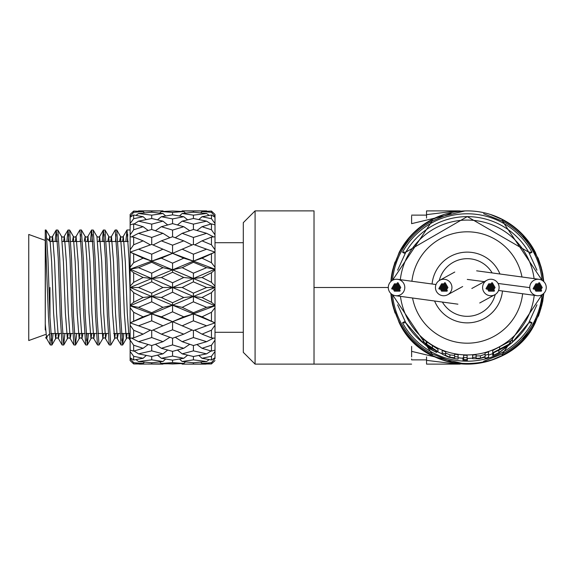 <?xml version="1.0" encoding="UTF-8"?>
<svg xmlns="http://www.w3.org/2000/svg" width="575" height="575" viewBox="0 0 575 575"><rect width="100%" height="100%" fill="white"/><g stroke="black" fill="none" stroke-linecap="round" stroke-linejoin="round"><path stroke-width="0.86" d="M405.008 321.411L402.536 322.755L405.842 322.848A70.876 70.876 0 0 0 423.459 343.203M512.469 342.089A70.876 70.876 0 0 0 528.698 322.848L532.004 322.755L529.532 321.411M437.999 351.663L437.999 349.305L426.391 341.6A67.807 67.807 0 0 1 423.107 338.955L423.459 343.268L430.481 349.269L436.619 352.439L431.056 349.284L426.995 346.064L437.999 351.663L426.391 343.958A67.807 67.807 0 0 1 423.107 341.313M454.631 355.408L449.902 354.89L445.625 353.028M445.625 354.114L445.625 351.756A67.807 67.807 0 0 1 442.161 350.484L442.161 354.178L448.795 357.255L455.321 358.678A69.848 69.848 0 0 0 458.088 359.102L458.088 357.039A67.807 67.807 0 0 1 454.631 356.478L454.631 357.765L449.902 357.248L445.625 355.386L445.625 354.114A67.807 67.807 0 0 1 442.161 352.842M458.088 357.039L458.088 354.682A67.807 67.807 0 0 1 454.631 354.121L454.631 357.765M467.094 357.664L467.094 355.307A67.807 67.807 0 0 1 463.637 355.206L463.637 359.612A69.848 69.848 0 0 0 467.094 359.706L467.094 357.664A67.807 67.807 0 0 1 463.637 357.571M467.446 360.245L462.94 360.108L467.446 360.245L467.094 357.765M463.637 357.628L462.94 357.751L462.94 360.108M485.106 354.236L480.384 355.846L476.1 355.947M476.1 358.304L476.1 354.732A67.807 67.807 0 0 1 472.636 355.091L472.636 358.707L479.155 358.721L485.034 357.104A69.553 69.553 0 0 0 485.106 357.082L485.106 358.268A70.696 70.696 0 0 0 488.57 357.269L488.57 354.229A67.807 67.807 0 0 1 485.106 355.278L485.106 356.593L480.384 358.203L476.1 358.304L476.1 357.089A67.807 67.807 0 0 1 472.636 357.449M488.57 354.912L488.57 351.871A67.807 67.807 0 0 1 485.106 352.921L485.106 355.278M503.98 347.365L495.564 351.85M493.551 352.626L492.725 353.251L492.725 355.609L498.963 352.942L512.469 342.326L492.725 352.806L493.408 352.885L509.004 345.129L498.877 352.691L492.725 355.609M512.469 342.326L512.469 339.969L492.725 350.448L492.725 352.806M543.231 293.882A76.231 76.231 0 0 1 502.449 355.127L502.485 353.855A75.124 75.124 0 0 0 542.045 294.695L502.485 353.855L483.618 361.28M543.655 293.509A76.626 76.626 0 0 1 541.808 305.268L535.347 322.668A76.626 76.626 0 0 1 399.194 322.668L399.215 322.661M399.194 322.668L392.732 305.268L399.215 322.668A76.604 76.604 0 0 0 535.325 322.668L541.808 305.268L539.494 313.059M395.061 313.095L392.732 305.268A76.626 76.626 0 0 1 390.885 293.509M392.495 294.695A75.124 75.124 0 0 0 432.055 353.855L432.091 355.127L432.594 354.143M243.297 287.5L243.297 222.662L255.084 210.874L255.084 364.126L243.297 352.338L243.297 287.5M393.552 266.62L399.977 250.858M408.358 238.51L418.277 228.584M430.625 220.203L444.346 214.389M490.195 214.389L503.916 220.203M516.264 228.584L526.183 238.51M534.563 250.858L541.082 266.937M392.732 269.732L399.194 252.332A76.626 76.626 0 0 1 535.347 252.332L541.808 269.732L535.325 252.332A76.604 76.604 0 0 0 399.215 252.332L392.732 269.732A76.626 76.626 0 0 0 390.885 281.491A76.626 76.626 0 0 1 392.732 269.732L395.047 261.941M411.614 352.065L411.614 351.354L465.189 364.097M540.989 308.38L534.563 324.142M526.183 336.49L516.264 346.416L521.453 341.687L538.624 315.682L542.8 300.912L543.684 293.48M503.916 354.797L490.195 360.611M444.346 360.611L430.625 354.797M418.277 346.416L408.358 336.49M399.977 324.142L393.458 308.063M432.594 220.857L432.091 219.873L432.055 221.145A75.124 75.124 0 0 0 392.495 280.305M541.808 269.732A76.626 76.626 0 0 1 543.655 281.491A76.626 76.626 0 0 0 541.808 269.732L539.479 261.905M483.618 213.72L502.485 221.145L542.053 280.312A75.124 75.124 0 0 0 502.485 221.145L502.449 219.873A76.231 76.231 0 0 1 543.231 281.118M536.928 270.178L528.712 252.145L467.267 216.61L405.828 252.145L402.536 252.238A73.715 73.715 0 0 1 532.004 252.238L528.698 252.152A70.876 70.876 0 0 0 405.842 252.152L397.613 270.178M411.607 364.126L314.022 364.126L314.022 210.874L255.084 210.874M314.022 210.874L314.022 287.5L388.29 287.5A8.251 8.251 0 0 0 395.42 295.672A8.251 8.251 0 0 0 404.793 287.5A8.251 8.251 0 0 0 397.663 279.328A8.251 8.251 0 0 0 388.29 287.5M411.607 222.928L411.607 223.653L465.053 210.91M501.946 220.857L502.449 219.873M502.449 355.127L501.946 354.143M535.325 322.661L535.347 322.668A76.626 76.626 0 0 1 467.267 364.126L467.267 364.126M535.433 322.453L535.325 322.668C510.507 377.085 424.041 377.099 399.215 322.668L398.957 322.158M532.004 252.238L529.532 253.589M405.008 253.589L402.536 252.238M399.215 252.339L399.194 252.332A76.626 76.626 0 0 1 535.347 252.332L535.325 252.339M422.481 225.357L410.672 235.872L399.107 252.547M411.607 223.653L411.607 216.071M426.535 218.083L426.535 214.647L457.211 210.874L460.237 210.924M457.211 210.874L426.535 210.91L426.535 214.647M411.614 346.43L411.614 356.902M426.542 359.878L411.614 359.878L411.614 358.944M457.204 364.126L426.549 364.126L426.542 360.353L457.204 364.126L460.216 364.076M426.542 356.924L426.542 360.353M434.542 349.952L426.916 345.302L434.542 349.952M432.422 345.618L432.422 347.976M426.808 342.305L426.808 344.662M426.391 341.6L426.391 343.958M436.619 351.483L436.619 352.439M435.836 351.174L435.836 351.778M431.056 348.723L431.056 349.284M449.902 354.89L449.902 357.248M480.384 355.846L480.384 358.203M498.877 350.333L498.877 352.691M493.551 352.813L493.551 354.983M499.653 347.027L499.653 349.384M451.943 287.723A8.251 8.251 0 0 0 439.803 280.226A8.251 8.251 0 0 0 439.415 294.551A8.251 8.251 0 0 0 451.943 287.723M482.598 287.5A8.251 8.251 0 0 0 494.787 294.752A8.251 8.251 0 0 0 499.1 287.5A8.251 8.251 0 0 0 486.888 280.262A8.251 8.251 0 0 0 482.598 287.5M499.955 274.002A35.363 35.363 0 0 0 432.077 284.007M492.15 272.938A28.829 28.829 0 0 0 439.3 280.514M442.391 302.062A28.829 28.829 0 0 0 495.24 294.486M434.585 300.998A35.363 35.363 0 0 0 502.464 290.993M546.25 287.378A8.251 8.251 0 0 0 539.12 279.328A8.251 8.251 0 0 0 529.747 287.622A8.251 8.251 0 0 0 536.878 295.672A8.251 8.251 0 0 0 546.25 287.378M444.281 287.5A0.589 0.589 0 0 0 443.692 286.911A0.589 0.589 0 0 0 443.102 287.5A0.589 0.589 0 0 0 443.692 288.089A0.589 0.589 0 0 0 444.281 287.5M445.496 287.5A0.589 0.589 0 0 0 444.906 286.911A0.589 0.589 0 0 0 444.317 287.5A0.589 0.589 0 0 0 444.906 288.089A0.589 0.589 0 0 0 445.496 287.5M444.885 288.549A0.589 0.589 0 0 0 444.295 287.96A0.589 0.589 0 0 0 443.706 288.549A0.589 0.589 0 0 0 444.295 289.139A0.589 0.589 0 0 0 444.885 288.549M443.677 288.549A0.589 0.589 0 0 0 443.088 287.96A0.589 0.589 0 0 0 442.498 288.549A0.589 0.589 0 0 0 443.088 289.139A0.589 0.589 0 0 0 443.677 288.549M443.073 287.5A0.589 0.589 0 0 0 442.484 286.911A0.589 0.589 0 0 0 441.895 287.5A0.589 0.589 0 0 0 442.484 288.089A0.589 0.589 0 0 0 443.073 287.5M443.677 286.451A0.589 0.589 0 0 0 443.088 285.861A0.589 0.589 0 0 0 442.498 286.451A0.589 0.589 0 0 0 443.088 287.04A0.589 0.589 0 0 0 443.677 286.451M444.885 286.451A0.589 0.589 0 0 0 444.295 285.861A0.589 0.589 0 0 0 443.706 286.451A0.589 0.589 0 0 0 444.295 287.04A0.589 0.589 0 0 0 444.885 286.451M446.085 288.549A0.589 0.589 0 0 0 445.496 287.96A0.589 0.589 0 0 0 444.906 288.549A0.589 0.589 0 0 0 445.496 289.139A0.589 0.589 0 0 0 446.085 288.549M444.274 289.584A0.589 0.589 0 0 0 443.684 288.995A0.589 0.589 0 0 0 443.095 289.584A0.589 0.589 0 0 0 443.684 290.174A0.589 0.589 0 0 0 444.274 289.584M442.477 288.535A0.589 0.589 0 0 0 441.887 287.946A0.589 0.589 0 0 0 441.298 288.535A0.589 0.589 0 0 0 441.887 289.124A0.589 0.589 0 0 0 442.477 288.535M442.477 286.451A0.589 0.589 0 0 0 441.887 285.861A0.589 0.589 0 0 0 441.298 286.451A0.589 0.589 0 0 0 441.887 287.04A0.589 0.589 0 0 0 442.477 286.451M444.288 285.416A0.589 0.589 0 0 0 443.699 284.826A0.589 0.589 0 0 0 443.109 285.416A0.589 0.589 0 0 0 443.699 286.005A0.589 0.589 0 0 0 444.288 285.416A0.589 0.589 0 0 0 444.892 285.998A0.589 0.589 0 0 0 445.481 285.408A0.589 0.589 0 0 0 444.892 284.819A0.589 0.589 0 0 0 444.302 285.408M446.092 286.465A0.589 0.589 0 0 0 445.503 285.876A0.589 0.589 0 0 0 444.913 286.465A0.589 0.589 0 0 0 445.503 287.054A0.589 0.589 0 0 0 446.092 286.465M445.496 289.584A0.589 0.589 0 0 0 444.906 288.995A0.589 0.589 0 0 0 444.317 289.584A0.589 0.589 0 0 0 444.906 290.174A0.589 0.589 0 0 0 445.496 289.584M443.081 289.592A0.589 0.589 0 0 0 442.491 289.002A0.589 0.589 0 0 0 441.902 289.592A0.589 0.589 0 0 0 442.491 290.181A0.589 0.589 0 0 0 443.081 289.592M441.873 287.507A0.589 0.589 0 0 0 441.284 286.918A0.589 0.589 0 0 0 440.694 287.507A0.589 0.589 0 0 0 441.284 288.097A0.589 0.589 0 0 0 441.873 287.507M443.073 285.416A0.589 0.589 0 0 0 442.484 284.826A0.589 0.589 0 0 0 441.895 285.416A0.589 0.589 0 0 0 442.484 286.005A0.589 0.589 0 0 0 443.073 285.416M446.696 287.493A0.589 0.589 0 0 0 446.107 286.903A0.589 0.589 0 0 0 445.517 287.493A0.589 0.589 0 0 0 446.107 288.082A0.589 0.589 0 0 0 446.696 287.493A0.589 0.589 0 0 0 447.307 288.097A0.589 0.589 0 0 0 447.896 287.507A0.589 0.589 0 0 0 447.307 286.918A0.589 0.589 0 0 0 446.717 287.507M446.696 289.584A0.589 0.589 0 0 0 446.107 288.995A0.589 0.589 0 0 0 445.517 289.584A0.589 0.589 0 0 0 446.107 290.174A0.589 0.589 0 0 0 446.696 289.584M443.684 290.634A0.589 0.589 0 0 0 443.095 290.044A0.589 0.589 0 0 0 442.506 290.634A0.589 0.589 0 0 0 443.095 291.223A0.589 0.589 0 0 0 443.684 290.634M441.269 288.542A0.589 0.589 0 0 0 440.68 287.953A0.589 0.589 0 0 0 440.091 288.542A0.589 0.589 0 0 0 440.68 289.132A0.589 0.589 0 0 0 441.269 288.542M441.873 285.416A0.589 0.589 0 0 0 441.284 284.826A0.589 0.589 0 0 0 440.694 285.416A0.589 0.589 0 0 0 441.284 286.005A0.589 0.589 0 0 0 441.873 285.416M444.885 284.366A0.589 0.589 0 0 0 444.295 283.777A0.589 0.589 0 0 0 443.706 284.366A0.589 0.589 0 0 0 444.295 284.956A0.589 0.589 0 0 0 444.885 284.366M447.293 286.458A0.589 0.589 0 0 0 446.703 285.868A0.589 0.589 0 0 0 446.114 286.458A0.589 0.589 0 0 0 446.703 287.047A0.589 0.589 0 0 0 447.293 286.458M447.293 288.549A0.589 0.589 0 0 0 446.703 287.96A0.589 0.589 0 0 0 446.114 288.549A0.589 0.589 0 0 0 446.703 289.139A0.589 0.589 0 0 0 447.293 288.549M444.885 290.634A0.589 0.589 0 0 0 444.295 290.044A0.589 0.589 0 0 0 443.706 290.634A0.589 0.589 0 0 0 444.295 291.223A0.589 0.589 0 0 0 444.885 290.634M441.873 289.584A0.589 0.589 0 0 0 441.284 288.995A0.589 0.589 0 0 0 440.694 289.584A0.589 0.589 0 0 0 441.284 290.174A0.589 0.589 0 0 0 441.873 289.584M441.269 286.451A0.589 0.589 0 0 0 440.68 285.861A0.589 0.589 0 0 0 440.091 286.451A0.589 0.589 0 0 0 440.68 287.04A0.589 0.589 0 0 0 441.269 286.451M443.684 284.366A0.589 0.589 0 0 0 443.095 283.777A0.589 0.589 0 0 0 442.506 284.366A0.589 0.589 0 0 0 443.095 284.956A0.589 0.589 0 0 0 443.684 284.366M446.696 285.416A0.589 0.589 0 0 0 446.107 284.826A0.589 0.589 0 0 0 445.517 285.416A0.589 0.589 0 0 0 446.107 286.005A0.589 0.589 0 0 0 446.696 285.416M446.085 290.634A0.589 0.589 0 0 0 445.496 290.044A0.589 0.589 0 0 0 444.906 290.634A0.589 0.589 0 0 0 445.496 291.223A0.589 0.589 0 0 0 446.085 290.634M442.477 290.627A0.589 0.589 0 0 0 441.887 290.037A0.589 0.589 0 0 0 441.298 290.627A0.589 0.589 0 0 0 441.887 291.216A0.589 0.589 0 0 0 442.477 290.627M440.673 287.493A0.589 0.589 0 0 0 440.083 286.903A0.589 0.589 0 0 0 439.494 287.493A0.589 0.589 0 0 0 440.083 288.082A0.589 0.589 0 0 0 440.673 287.493M442.477 284.366A0.589 0.589 0 0 0 441.887 283.777A0.589 0.589 0 0 0 441.298 284.366A0.589 0.589 0 0 0 441.887 284.956A0.589 0.589 0 0 0 442.477 284.366M446.092 284.373A0.589 0.589 0 0 0 445.503 283.784A0.589 0.589 0 0 0 444.913 284.373A0.589 0.589 0 0 0 445.503 284.963A0.589 0.589 0 0 0 446.092 284.373M447.293 290.634A0.589 0.589 0 0 0 446.703 290.044A0.589 0.589 0 0 0 446.114 290.634A0.589 0.589 0 0 0 446.703 291.223A0.589 0.589 0 0 0 447.293 290.634M440.062 288.542A0.589 0.589 0 0 0 439.473 287.953A0.589 0.589 0 0 0 438.883 288.542A0.589 0.589 0 0 0 439.473 289.132A0.589 0.589 0 0 0 440.062 288.542M445.488 283.324A0.589 0.589 0 0 0 444.899 282.735A0.589 0.589 0 0 0 444.31 283.324A0.589 0.589 0 0 0 444.899 283.913A0.589 0.589 0 0 0 445.488 283.324M397.131 287.5A0.589 0.589 0 0 0 396.542 286.911A0.589 0.589 0 0 0 395.952 287.5A0.589 0.589 0 0 0 396.542 288.089A0.589 0.589 0 0 0 397.131 287.5A0.589 0.589 0 0 0 397.749 288.089A0.589 0.589 0 0 0 398.338 287.5A0.589 0.589 0 0 0 397.749 286.911A0.589 0.589 0 0 0 397.16 287.5M397.735 288.549A0.589 0.589 0 0 0 397.145 287.96A0.589 0.589 0 0 0 396.556 288.549A0.589 0.589 0 0 0 397.145 289.139A0.589 0.589 0 0 0 397.735 288.549M396.527 288.549A0.589 0.589 0 0 0 395.938 287.96A0.589 0.589 0 0 0 395.348 288.549A0.589 0.589 0 0 0 395.938 289.139A0.589 0.589 0 0 0 396.527 288.549M395.923 287.5A0.589 0.589 0 0 0 395.334 286.911A0.589 0.589 0 0 0 394.745 287.5A0.589 0.589 0 0 0 395.334 288.089A0.589 0.589 0 0 0 395.923 287.5M396.527 286.451A0.589 0.589 0 0 0 395.938 285.861A0.589 0.589 0 0 0 395.348 286.451A0.589 0.589 0 0 0 395.938 287.04A0.589 0.589 0 0 0 396.527 286.451M397.735 286.451A0.589 0.589 0 0 0 397.145 285.861A0.589 0.589 0 0 0 396.556 286.451A0.589 0.589 0 0 0 397.145 287.04A0.589 0.589 0 0 0 397.735 286.451M398.935 288.549A0.589 0.589 0 0 0 398.346 287.96A0.589 0.589 0 0 0 397.756 288.549A0.589 0.589 0 0 0 398.346 289.139A0.589 0.589 0 0 0 398.935 288.549M397.124 289.584A0.589 0.589 0 0 0 396.534 288.995A0.589 0.589 0 0 0 395.945 289.584A0.589 0.589 0 0 0 396.534 290.174A0.589 0.589 0 0 0 397.124 289.584M395.32 288.535A0.589 0.589 0 0 0 394.73 287.946A0.589 0.589 0 0 0 394.141 288.535A0.589 0.589 0 0 0 394.73 289.124A0.589 0.589 0 0 0 395.32 288.535M395.327 286.451A0.589 0.589 0 0 0 394.738 285.861A0.589 0.589 0 0 0 394.148 286.451A0.589 0.589 0 0 0 394.738 287.04A0.589 0.589 0 0 0 395.327 286.451M397.138 285.416A0.589 0.589 0 0 0 396.549 284.826A0.589 0.589 0 0 0 395.959 285.416A0.589 0.589 0 0 0 396.549 286.005A0.589 0.589 0 0 0 397.138 285.416A0.589 0.589 0 0 0 397.742 285.998A0.589 0.589 0 0 0 398.331 285.408A0.589 0.589 0 0 0 397.742 284.819A0.589 0.589 0 0 0 397.152 285.408M398.942 286.465A0.589 0.589 0 0 0 398.353 285.876A0.589 0.589 0 0 0 397.763 286.465A0.589 0.589 0 0 0 398.353 287.054A0.589 0.589 0 0 0 398.942 286.465M398.338 289.584A0.589 0.589 0 0 0 397.749 288.995A0.589 0.589 0 0 0 397.16 289.584A0.589 0.589 0 0 0 397.749 290.174A0.589 0.589 0 0 0 398.338 289.584M395.931 289.592A0.589 0.589 0 0 0 395.341 289.002A0.589 0.589 0 0 0 394.752 289.592A0.589 0.589 0 0 0 395.341 290.181A0.589 0.589 0 0 0 395.931 289.592M394.723 287.507A0.589 0.589 0 0 0 394.134 286.918A0.589 0.589 0 0 0 393.537 287.507A0.589 0.589 0 0 0 394.134 288.097A0.589 0.589 0 0 0 394.723 287.507M395.923 285.416A0.589 0.589 0 0 0 395.334 284.826A0.589 0.589 0 0 0 394.745 285.416A0.589 0.589 0 0 0 395.334 286.005A0.589 0.589 0 0 0 395.923 285.416M399.539 287.493A0.589 0.589 0 0 0 398.949 286.903A0.589 0.589 0 0 0 398.36 287.493A0.589 0.589 0 0 0 398.949 288.082A0.589 0.589 0 0 0 399.539 287.493A0.589 0.589 0 0 0 400.157 288.097A0.589 0.589 0 0 0 400.746 287.507A0.589 0.589 0 0 0 400.157 286.918A0.589 0.589 0 0 0 399.567 287.507M399.539 289.584A0.589 0.589 0 0 0 398.949 288.995A0.589 0.589 0 0 0 398.36 289.584A0.589 0.589 0 0 0 398.949 290.174A0.589 0.589 0 0 0 399.539 289.584M396.527 290.634A0.589 0.589 0 0 0 395.938 290.044A0.589 0.589 0 0 0 395.348 290.634A0.589 0.589 0 0 0 395.938 291.223A0.589 0.589 0 0 0 396.527 290.634A0.589 0.589 0 0 0 397.138 291.223A0.589 0.589 0 0 0 397.728 290.634A0.589 0.589 0 0 0 397.138 290.044A0.589 0.589 0 0 0 396.549 290.634M394.119 288.542A0.589 0.589 0 0 0 393.53 287.953A0.589 0.589 0 0 0 392.941 288.542A0.589 0.589 0 0 0 393.53 289.132A0.589 0.589 0 0 0 394.119 288.542M394.723 285.416A0.589 0.589 0 0 0 394.134 284.826A0.589 0.589 0 0 0 393.537 285.416A0.589 0.589 0 0 0 394.134 286.005A0.589 0.589 0 0 0 394.723 285.416M397.728 284.366A0.589 0.589 0 0 0 397.138 283.777A0.589 0.589 0 0 0 396.549 284.366A0.589 0.589 0 0 0 397.138 284.956A0.589 0.589 0 0 0 397.728 284.366M400.143 286.458A0.589 0.589 0 0 0 399.553 285.868A0.589 0.589 0 0 0 398.964 286.458A0.589 0.589 0 0 0 399.553 287.047A0.589 0.589 0 0 0 400.143 286.458M400.143 288.549A0.589 0.589 0 0 0 399.553 287.96A0.589 0.589 0 0 0 398.964 288.549A0.589 0.589 0 0 0 399.553 289.139A0.589 0.589 0 0 0 400.143 288.549M394.716 289.584A0.589 0.589 0 0 0 394.127 288.995A0.589 0.589 0 0 0 393.537 289.584A0.589 0.589 0 0 0 394.127 290.174A0.589 0.589 0 0 0 394.716 289.584M394.119 286.451A0.589 0.589 0 0 0 393.53 285.861A0.589 0.589 0 0 0 392.941 286.451A0.589 0.589 0 0 0 393.53 287.04A0.589 0.589 0 0 0 394.119 286.451M396.534 284.366A0.589 0.589 0 0 0 395.945 283.777A0.589 0.589 0 0 0 395.356 284.366A0.589 0.589 0 0 0 395.945 284.956A0.589 0.589 0 0 0 396.534 284.366M399.546 285.416A0.589 0.589 0 0 0 398.957 284.826A0.589 0.589 0 0 0 398.367 285.416A0.589 0.589 0 0 0 398.957 286.005A0.589 0.589 0 0 0 399.546 285.416M398.935 290.634A0.589 0.589 0 0 0 398.346 290.044A0.589 0.589 0 0 0 397.756 290.634A0.589 0.589 0 0 0 398.346 291.223A0.589 0.589 0 0 0 398.935 290.634M395.32 290.627A0.589 0.589 0 0 0 394.73 290.037A0.589 0.589 0 0 0 394.141 290.627A0.589 0.589 0 0 0 394.73 291.216A0.589 0.589 0 0 0 395.32 290.627M393.516 287.493A0.589 0.589 0 0 0 392.926 286.903A0.589 0.589 0 0 0 392.337 287.493A0.589 0.589 0 0 0 392.926 288.082A0.589 0.589 0 0 0 393.516 287.493M395.327 284.366A0.589 0.589 0 0 0 394.738 283.777A0.589 0.589 0 0 0 394.148 284.366A0.589 0.589 0 0 0 394.738 284.956A0.589 0.589 0 0 0 395.327 284.366M398.942 284.373A0.589 0.589 0 0 0 398.353 283.784A0.589 0.589 0 0 0 397.763 284.373A0.589 0.589 0 0 0 398.353 284.963A0.589 0.589 0 0 0 398.942 284.373M400.143 290.634A0.589 0.589 0 0 0 399.553 290.044A0.589 0.589 0 0 0 398.964 290.634A0.589 0.589 0 0 0 399.553 291.223A0.589 0.589 0 0 0 400.143 290.634M392.912 288.542A0.589 0.589 0 0 0 392.323 287.953A0.589 0.589 0 0 0 391.733 288.542A0.589 0.589 0 0 0 392.323 289.132A0.589 0.589 0 0 0 392.912 288.542M398.338 283.324A0.589 0.589 0 0 0 397.749 282.735A0.589 0.589 0 0 0 397.16 283.324A0.589 0.589 0 0 0 397.749 283.913A0.589 0.589 0 0 0 398.338 283.324M491.438 287.5A0.589 0.589 0 0 0 490.849 286.911A0.589 0.589 0 0 0 490.259 287.5A0.589 0.589 0 0 0 490.849 288.089A0.589 0.589 0 0 0 491.438 287.5M492.646 287.5A0.589 0.589 0 0 0 492.056 286.911A0.589 0.589 0 0 0 491.467 287.5A0.589 0.589 0 0 0 492.056 288.089A0.589 0.589 0 0 0 492.646 287.5M492.042 288.549A0.589 0.589 0 0 0 491.452 287.96A0.589 0.589 0 0 0 490.863 288.549A0.589 0.589 0 0 0 491.452 289.139A0.589 0.589 0 0 0 492.042 288.549A0.589 0.589 0 0 0 492.653 289.139A0.589 0.589 0 0 0 493.242 288.549A0.589 0.589 0 0 0 492.653 287.96A0.589 0.589 0 0 0 492.063 288.549M490.834 288.549A0.589 0.589 0 0 0 490.245 287.96A0.589 0.589 0 0 0 489.656 288.549A0.589 0.589 0 0 0 490.245 289.139A0.589 0.589 0 0 0 490.834 288.549M490.223 287.5A0.589 0.589 0 0 0 489.634 286.911A0.589 0.589 0 0 0 489.045 287.5A0.589 0.589 0 0 0 489.634 288.089A0.589 0.589 0 0 0 490.223 287.5M490.834 286.451A0.589 0.589 0 0 0 490.245 285.861A0.589 0.589 0 0 0 489.656 286.451A0.589 0.589 0 0 0 490.245 287.04A0.589 0.589 0 0 0 490.834 286.451M492.042 286.451A0.589 0.589 0 0 0 491.452 285.861A0.589 0.589 0 0 0 490.863 286.451A0.589 0.589 0 0 0 491.452 287.04A0.589 0.589 0 0 0 492.042 286.451A0.589 0.589 0 0 0 492.653 287.054A0.589 0.589 0 0 0 493.242 286.465A0.589 0.589 0 0 0 492.653 285.876A0.589 0.589 0 0 0 492.063 286.465M491.431 289.584A0.589 0.589 0 0 0 490.842 288.995A0.589 0.589 0 0 0 490.252 289.584A0.589 0.589 0 0 0 490.842 290.174A0.589 0.589 0 0 0 491.431 289.584M489.627 288.535A0.589 0.589 0 0 0 489.037 287.946A0.589 0.589 0 0 0 488.448 288.535A0.589 0.589 0 0 0 489.037 289.124A0.589 0.589 0 0 0 489.627 288.535M489.634 286.451A0.589 0.589 0 0 0 489.045 285.861A0.589 0.589 0 0 0 488.455 286.451A0.589 0.589 0 0 0 489.045 287.04A0.589 0.589 0 0 0 489.634 286.451M491.445 285.416A0.589 0.589 0 0 0 490.856 284.826A0.589 0.589 0 0 0 490.267 285.416A0.589 0.589 0 0 0 490.856 286.005A0.589 0.589 0 0 0 491.445 285.416A0.589 0.589 0 0 0 492.049 285.998A0.589 0.589 0 0 0 492.638 285.408A0.589 0.589 0 0 0 492.049 284.819A0.589 0.589 0 0 0 491.46 285.408M492.646 289.584A0.589 0.589 0 0 0 492.056 288.995A0.589 0.589 0 0 0 491.467 289.584A0.589 0.589 0 0 0 492.056 290.174A0.589 0.589 0 0 0 492.646 289.584M490.238 289.592A0.589 0.589 0 0 0 489.648 289.002A0.589 0.589 0 0 0 489.059 289.592A0.589 0.589 0 0 0 489.648 290.181A0.589 0.589 0 0 0 490.238 289.592M489.023 287.507A0.589 0.589 0 0 0 488.434 286.918A0.589 0.589 0 0 0 487.844 287.507A0.589 0.589 0 0 0 488.434 288.097A0.589 0.589 0 0 0 489.023 287.507M490.223 285.416A0.589 0.589 0 0 0 489.634 284.826A0.589 0.589 0 0 0 489.045 285.416A0.589 0.589 0 0 0 489.634 286.005A0.589 0.589 0 0 0 490.223 285.416M493.846 287.493A0.589 0.589 0 0 0 493.257 286.903A0.589 0.589 0 0 0 492.667 287.493A0.589 0.589 0 0 0 493.257 288.082A0.589 0.589 0 0 0 493.846 287.493A0.589 0.589 0 0 0 494.457 288.097A0.589 0.589 0 0 0 495.046 287.507A0.589 0.589 0 0 0 494.457 286.918A0.589 0.589 0 0 0 493.868 287.507M493.846 289.584A0.589 0.589 0 0 0 493.257 288.995A0.589 0.589 0 0 0 492.667 289.584A0.589 0.589 0 0 0 493.257 290.174A0.589 0.589 0 0 0 493.846 289.584M490.834 290.634A0.589 0.589 0 0 0 490.245 290.044A0.589 0.589 0 0 0 489.656 290.634A0.589 0.589 0 0 0 490.245 291.223A0.589 0.589 0 0 0 490.834 290.634M488.427 288.542A0.589 0.589 0 0 0 487.837 287.953A0.589 0.589 0 0 0 487.248 288.542A0.589 0.589 0 0 0 487.837 289.132A0.589 0.589 0 0 0 488.427 288.542M489.023 285.416A0.589 0.589 0 0 0 488.434 284.826A0.589 0.589 0 0 0 487.844 285.416A0.589 0.589 0 0 0 488.434 286.005A0.589 0.589 0 0 0 489.023 285.416M492.035 284.366A0.589 0.589 0 0 0 491.445 283.777A0.589 0.589 0 0 0 490.856 284.366A0.589 0.589 0 0 0 491.445 284.956A0.589 0.589 0 0 0 492.035 284.366M494.45 286.458A0.589 0.589 0 0 0 493.86 285.868A0.589 0.589 0 0 0 493.271 286.458A0.589 0.589 0 0 0 493.86 287.047A0.589 0.589 0 0 0 494.45 286.458M494.45 288.549A0.589 0.589 0 0 0 493.86 287.96A0.589 0.589 0 0 0 493.271 288.549A0.589 0.589 0 0 0 493.86 289.139A0.589 0.589 0 0 0 494.45 288.549M492.035 290.634A0.589 0.589 0 0 0 491.445 290.044A0.589 0.589 0 0 0 490.856 290.634A0.589 0.589 0 0 0 491.445 291.223A0.589 0.589 0 0 0 492.035 290.634M489.023 289.584A0.589 0.589 0 0 0 488.434 288.995A0.589 0.589 0 0 0 487.844 289.584A0.589 0.589 0 0 0 488.434 290.174A0.589 0.589 0 0 0 489.023 289.584M488.427 286.451A0.589 0.589 0 0 0 487.837 285.861A0.589 0.589 0 0 0 487.248 286.451A0.589 0.589 0 0 0 487.837 287.04A0.589 0.589 0 0 0 488.427 286.451M490.834 284.366A0.589 0.589 0 0 0 490.245 283.777A0.589 0.589 0 0 0 489.656 284.366A0.589 0.589 0 0 0 490.245 284.956A0.589 0.589 0 0 0 490.834 284.366M493.846 285.416A0.589 0.589 0 0 0 493.257 284.826A0.589 0.589 0 0 0 492.667 285.416A0.589 0.589 0 0 0 493.257 286.005A0.589 0.589 0 0 0 493.846 285.416M493.242 290.634A0.589 0.589 0 0 0 492.653 290.044A0.589 0.589 0 0 0 492.063 290.634A0.589 0.589 0 0 0 492.653 291.223A0.589 0.589 0 0 0 493.242 290.634M489.627 290.627A0.589 0.589 0 0 0 489.037 290.037A0.589 0.589 0 0 0 488.448 290.627A0.589 0.589 0 0 0 489.037 291.216A0.589 0.589 0 0 0 489.627 290.627M487.823 287.493A0.589 0.589 0 0 0 487.233 286.903A0.589 0.589 0 0 0 486.644 287.493A0.589 0.589 0 0 0 487.233 288.082A0.589 0.589 0 0 0 487.823 287.493M489.634 284.366A0.589 0.589 0 0 0 489.045 283.777A0.589 0.589 0 0 0 488.455 284.366A0.589 0.589 0 0 0 489.045 284.956A0.589 0.589 0 0 0 489.634 284.366M493.242 284.373A0.589 0.589 0 0 0 492.653 283.784A0.589 0.589 0 0 0 492.063 284.373A0.589 0.589 0 0 0 492.653 284.963A0.589 0.589 0 0 0 493.242 284.373M494.45 290.634A0.589 0.589 0 0 0 493.86 290.044A0.589 0.589 0 0 0 493.271 290.634A0.589 0.589 0 0 0 493.86 291.223A0.589 0.589 0 0 0 494.45 290.634M487.219 288.542A0.589 0.589 0 0 0 486.63 287.953A0.589 0.589 0 0 0 486.04 288.542A0.589 0.589 0 0 0 486.63 289.132A0.589 0.589 0 0 0 487.219 288.542M492.646 283.324A0.589 0.589 0 0 0 492.056 282.735A0.589 0.589 0 0 0 491.467 283.324A0.589 0.589 0 0 0 492.056 283.913A0.589 0.589 0 0 0 492.646 283.324M538.588 287.5A0.589 0.589 0 0 0 537.999 286.911A0.589 0.589 0 0 0 537.409 287.5A0.589 0.589 0 0 0 537.999 288.089A0.589 0.589 0 0 0 538.588 287.5M539.796 287.5A0.589 0.589 0 0 0 539.206 286.911A0.589 0.589 0 0 0 538.617 287.5A0.589 0.589 0 0 0 539.206 288.089A0.589 0.589 0 0 0 539.796 287.5M539.192 288.549A0.589 0.589 0 0 0 538.602 287.96A0.589 0.589 0 0 0 538.013 288.549A0.589 0.589 0 0 0 538.602 289.139A0.589 0.589 0 0 0 539.192 288.549A0.589 0.589 0 0 0 539.803 289.139A0.589 0.589 0 0 0 540.392 288.549A0.589 0.589 0 0 0 539.803 287.96A0.589 0.589 0 0 0 539.213 288.549M537.984 288.549A0.589 0.589 0 0 0 537.395 287.96A0.589 0.589 0 0 0 536.806 288.549A0.589 0.589 0 0 0 537.395 289.139A0.589 0.589 0 0 0 537.984 288.549M537.381 287.5A0.589 0.589 0 0 0 536.791 286.911A0.589 0.589 0 0 0 536.202 287.5A0.589 0.589 0 0 0 536.791 288.089A0.589 0.589 0 0 0 537.381 287.5M537.984 286.451A0.589 0.589 0 0 0 537.395 285.861A0.589 0.589 0 0 0 536.806 286.451A0.589 0.589 0 0 0 537.395 287.04A0.589 0.589 0 0 0 537.984 286.451M539.192 286.451A0.589 0.589 0 0 0 538.602 285.861A0.589 0.589 0 0 0 538.013 286.451A0.589 0.589 0 0 0 538.602 287.04A0.589 0.589 0 0 0 539.192 286.451A0.589 0.589 0 0 0 539.81 287.054A0.589 0.589 0 0 0 540.399 286.465A0.589 0.589 0 0 0 539.81 285.876A0.589 0.589 0 0 0 539.221 286.465M538.581 289.584A0.589 0.589 0 0 0 537.992 288.995A0.589 0.589 0 0 0 537.402 289.584A0.589 0.589 0 0 0 537.992 290.174A0.589 0.589 0 0 0 538.581 289.584M536.777 288.535A0.589 0.589 0 0 0 536.188 287.946A0.589 0.589 0 0 0 535.598 288.535A0.589 0.589 0 0 0 536.188 289.124A0.589 0.589 0 0 0 536.777 288.535M536.784 286.451A0.589 0.589 0 0 0 536.195 285.861A0.589 0.589 0 0 0 535.605 286.451A0.589 0.589 0 0 0 536.195 287.04A0.589 0.589 0 0 0 536.784 286.451M538.595 285.416A0.589 0.589 0 0 0 538.006 284.826A0.589 0.589 0 0 0 537.417 285.416A0.589 0.589 0 0 0 538.006 286.005A0.589 0.589 0 0 0 538.595 285.416A0.589 0.589 0 0 0 539.199 285.998A0.589 0.589 0 0 0 539.788 285.408A0.589 0.589 0 0 0 539.199 284.819A0.589 0.589 0 0 0 538.61 285.408M539.796 289.584A0.589 0.589 0 0 0 539.206 288.995A0.589 0.589 0 0 0 538.617 289.584A0.589 0.589 0 0 0 539.206 290.174A0.589 0.589 0 0 0 539.796 289.584M537.388 289.592A0.589 0.589 0 0 0 536.798 289.002A0.589 0.589 0 0 0 536.209 289.592A0.589 0.589 0 0 0 536.798 290.181A0.589 0.589 0 0 0 537.388 289.592M536.18 287.507A0.589 0.589 0 0 0 535.591 286.918A0.589 0.589 0 0 0 535.002 287.507A0.589 0.589 0 0 0 535.591 288.097A0.589 0.589 0 0 0 536.18 287.507M537.381 285.416A0.589 0.589 0 0 0 536.791 284.826A0.589 0.589 0 0 0 536.202 285.416A0.589 0.589 0 0 0 536.791 286.005A0.589 0.589 0 0 0 537.381 285.416M540.996 287.493A0.589 0.589 0 0 0 540.407 286.903A0.589 0.589 0 0 0 539.817 287.493A0.589 0.589 0 0 0 540.407 288.082A0.589 0.589 0 0 0 540.996 287.493M540.996 289.584A0.589 0.589 0 0 0 540.407 288.995A0.589 0.589 0 0 0 539.817 289.584A0.589 0.589 0 0 0 540.407 290.174A0.589 0.589 0 0 0 540.996 289.584M537.992 290.634A0.589 0.589 0 0 0 537.402 290.044A0.589 0.589 0 0 0 536.813 290.634A0.589 0.589 0 0 0 537.402 291.223A0.589 0.589 0 0 0 537.992 290.634M535.577 288.542A0.589 0.589 0 0 0 534.987 287.953A0.589 0.589 0 0 0 534.398 288.542A0.589 0.589 0 0 0 534.987 289.132A0.589 0.589 0 0 0 535.577 288.542M536.18 285.416A0.589 0.589 0 0 0 535.591 284.826A0.589 0.589 0 0 0 535.002 285.416A0.589 0.589 0 0 0 535.591 286.005A0.589 0.589 0 0 0 536.18 285.416M539.192 284.366A0.589 0.589 0 0 0 538.602 283.777A0.589 0.589 0 0 0 538.013 284.366A0.589 0.589 0 0 0 538.602 284.956A0.589 0.589 0 0 0 539.192 284.366A0.589 0.589 0 0 0 539.81 284.963A0.589 0.589 0 0 0 540.399 284.373A0.589 0.589 0 0 0 539.81 283.784A0.589 0.589 0 0 0 539.221 284.373M541.6 286.458A0.589 0.589 0 0 0 541.01 285.868A0.589 0.589 0 0 0 540.421 286.458A0.589 0.589 0 0 0 541.01 287.047A0.589 0.589 0 0 0 541.6 286.458M541.6 288.549A0.589 0.589 0 0 0 541.01 287.96A0.589 0.589 0 0 0 540.421 288.549A0.589 0.589 0 0 0 541.01 289.139A0.589 0.589 0 0 0 541.6 288.549M539.185 290.634A0.589 0.589 0 0 0 538.595 290.044A0.589 0.589 0 0 0 538.006 290.634A0.589 0.589 0 0 0 538.595 291.223A0.589 0.589 0 0 0 539.185 290.634M536.173 289.584A0.589 0.589 0 0 0 535.584 288.995A0.589 0.589 0 0 0 534.994 289.584A0.589 0.589 0 0 0 535.584 290.174A0.589 0.589 0 0 0 536.173 289.584M535.577 286.451A0.589 0.589 0 0 0 534.987 285.861A0.589 0.589 0 0 0 534.398 286.451A0.589 0.589 0 0 0 534.987 287.04A0.589 0.589 0 0 0 535.577 286.451M537.992 284.366A0.589 0.589 0 0 0 537.402 283.777A0.589 0.589 0 0 0 536.813 284.366A0.589 0.589 0 0 0 537.402 284.956A0.589 0.589 0 0 0 537.992 284.366M541.003 285.416A0.589 0.589 0 0 0 540.414 284.826A0.589 0.589 0 0 0 539.824 285.416A0.589 0.589 0 0 0 540.414 286.005A0.589 0.589 0 0 0 541.003 285.416M540.392 290.634A0.589 0.589 0 0 0 539.803 290.044A0.589 0.589 0 0 0 539.213 290.634A0.589 0.589 0 0 0 539.803 291.223A0.589 0.589 0 0 0 540.392 290.634M536.777 290.627A0.589 0.589 0 0 0 536.188 290.037A0.589 0.589 0 0 0 535.598 290.627A0.589 0.589 0 0 0 536.188 291.216A0.589 0.589 0 0 0 536.777 290.627M534.973 287.493A0.589 0.589 0 0 0 534.383 286.903A0.589 0.589 0 0 0 533.794 287.493A0.589 0.589 0 0 0 534.383 288.082A0.589 0.589 0 0 0 534.973 287.493M536.784 284.366A0.589 0.589 0 0 0 536.195 283.777A0.589 0.589 0 0 0 535.605 284.366A0.589 0.589 0 0 0 536.195 284.956A0.589 0.589 0 0 0 536.784 284.366M542.203 287.507A0.589 0.589 0 0 0 541.614 286.918A0.589 0.589 0 0 0 541.025 287.507A0.589 0.589 0 0 0 541.614 288.097A0.589 0.589 0 0 0 542.203 287.507M541.6 290.634A0.589 0.589 0 0 0 541.01 290.044A0.589 0.589 0 0 0 540.421 290.634A0.589 0.589 0 0 0 541.01 291.223A0.589 0.589 0 0 0 541.6 290.634M534.369 288.542A0.589 0.589 0 0 0 533.78 287.953A0.589 0.589 0 0 0 533.19 288.542A0.589 0.589 0 0 0 533.78 289.132A0.589 0.589 0 0 0 534.369 288.542M539.796 283.324A0.589 0.589 0 0 0 539.206 282.735A0.589 0.589 0 0 0 538.617 283.324A0.589 0.589 0 0 0 539.206 283.913A0.589 0.589 0 0 0 539.796 283.324M45.454 237.008L45.252 323.991L45.252 234.478L48.444 316.264L50.32 344.95L51.887 345.029L49.917 316.264L47.955 258.736L46.079 230.05L45.252 229.971L45.252 234.478M45.252 329.957C45.77 340.371 45.77 340.371 45.252 329.957L45.252 323.991L46.625 338.553L47.301 336.145M50.32 344.95L46.625 338.553L45.605 337.834L49.234 334.212M49.967 317.68L49.967 287.5M193.416 273.168L206.605 267.67L193.416 262.272L182.174 267.67L193.416 273.168L193.416 278.508L215 287.5L215 288.851L215 287.5L206.605 287.5L193.416 281.858L182.174 287.5L193.416 293.142L206.605 287.5M211.463 292.675L202.019 297.498L211.463 302.285L211.463 292.675L215 288.851L215 350.11L211.463 351.117L211.463 345.216L202.019 348.292L211.463 351.117M127.772 234.478L127.291 241.529M130.13 291.812L129.001 258.736L127.032 229.971L125.817 241.529M127.032 229.971L130.13 229.971L130.13 269.898L133.666 272.715L133.666 282.325L143.11 277.495L133.666 272.715M133.666 282.325L130.13 286.149L130.13 288.851L133.666 292.675L133.666 302.285L143.11 297.498L133.666 292.675M123.833 333.471L122.612 345.029L120.649 316.264L118.687 258.736L116.718 229.971L115.158 230.05L111.457 236.447L113.527 261.927L115.489 313.073L117.35 338.553L118.299 333.471M115.985 234.478L115.496 241.529M122.612 345.029L121.052 344.95L119.176 316.264L117.214 258.736L115.244 229.971M107.769 241.529L108.718 236.447L110.58 261.927L112.542 313.073L114.612 338.553L110.824 345.029L108.862 316.264L106.892 258.736L105.024 230.05L103.363 230.05L102.235 241.529M104.197 234.478L103.708 241.529M110.824 345.029L109.257 344.95L107.388 316.264L105.419 258.736L103.457 229.971M98.929 241.529L99.669 236.447L98.303 237.202L96.931 236.447L98.792 261.927L100.754 313.073L102.824 338.553L99.037 345.029L97.074 316.264L95.105 258.736L93.236 230.05L91.576 230.05L90.448 241.529M92.41 234.478L91.921 241.529M99.037 345.029L97.47 344.95L95.601 316.264L93.632 258.736L91.669 229.971M88.471 333.471L87.249 345.029L85.287 316.264L83.317 258.736L81.355 229.971L79.788 230.05L76.094 236.447L78.164 261.927L80.126 313.073L81.988 338.553L82.937 333.471M80.615 234.478L80.133 241.529M87.249 345.029L85.682 344.95L83.813 316.264L81.844 258.736L79.882 229.971M76.683 333.471L75.462 345.029L73.499 316.264L71.53 258.736L69.654 230.05L68.001 230.05L66.873 241.529M68.828 234.478L68.346 241.529M75.462 345.029L73.895 344.95L72.026 316.264L70.057 258.736L68.094 229.971M64.896 333.471L63.674 345.029L61.705 316.264L59.743 258.736L57.867 230.05L56.213 230.05L55.085 241.529M57.04 234.478L56.558 241.529M63.674 345.029L62.107 344.95L60.231 316.264L58.269 258.736L56.307 229.971M122.36 333.471L121.878 340.522M86.998 333.471L86.509 340.522M53.101 333.471L51.887 345.029M51.628 333.471L51.146 340.522M151.714 293.142L162.955 287.5L151.714 281.858L138.532 287.5L151.714 293.142L151.714 296.492L161.359 297.498L172.565 302.745L183.77 297.498L172.565 292.208L161.359 297.498M211.463 223.883L202.019 226.708L211.463 229.784L211.463 223.883L215 224.89L215 234.873L211.463 229.784M193.416 218.5L182.174 221.145L193.416 224.142L206.605 221.145L193.416 218.5L193.416 215.151L206.605 213.49L193.416 212.225L182.174 213.49L193.416 215.151M211.032 224.006L206.605 221.145M193.416 224.142L193.416 229.475L182.174 233.321L193.416 237.453L206.605 233.321L193.416 229.475M196.93 230.496L202.019 226.708M172.565 214.849L161.359 216.71L172.565 218.91L183.77 216.71L172.565 214.849L172.565 212.405L183.77 211.535L172.565 211.025L161.359 211.535L172.565 212.405M187.63 219.822L183.77 216.71M172.565 218.91L172.565 223.625L161.359 226.708L172.565 230.093L183.77 226.708L172.565 223.625M177.438 224.947L182.174 221.145M151.714 212.225L138.532 213.49L151.714 215.151L162.955 213.49L151.714 212.225L151.714 211.083L162.955 210.874L138.532 210.874L151.714 211.083M165.643 215.963L162.955 213.49M151.714 215.151L151.714 218.5L138.532 221.145L151.714 224.142L162.955 221.145L151.714 218.5M157.507 219.822L161.359 216.71M211.463 237.101L202.019 240.853L211.463 244.792L211.463 237.101L215 236.785L215 249.787L211.463 244.792M193.416 237.453L193.416 244.404L182.174 249.191L193.416 254.179L206.605 249.191L193.416 244.404M213.023 236.605L206.605 233.321M194.745 244.893L202.019 240.853M172.565 230.093L172.565 236.749L161.359 240.853L172.565 245.18L183.77 240.853L172.565 236.749M189.736 230.712L183.77 226.708M175.238 237.719L182.174 233.321M151.714 224.142L151.714 229.475L138.532 233.321L151.714 237.453L162.955 233.321L151.714 229.475M167.692 224.947L162.955 221.145M155.401 230.712L161.359 226.708M211.463 253.762L202.019 258.175L211.463 262.71L211.463 253.762L215 252.138L206.605 249.191M193.416 254.179L193.416 261.129L202.019 258.175M211.463 272.715L202.019 277.495L211.463 282.325L211.463 272.715L215 269.898L215 252.138L193.416 261.129L183.77 258.175L172.565 253.338L182.174 249.191M172.565 245.18L172.565 253.338L151.714 261.129L161.359 258.175L172.565 263.156L183.77 258.175M192.064 244.972L183.77 240.853M151.714 237.453L151.714 244.404L138.532 249.191L151.714 254.179L162.955 249.191L151.714 244.404M169.898 237.719L162.955 233.321M153.065 244.972L161.359 240.853M193.416 262.272L193.416 261.129L215 269.193L206.605 267.67M215 269.193L193.416 278.508L202.019 277.495M172.565 263.156L172.565 269.819L193.416 261.129L172.565 253.338L161.359 258.175M172.565 272.255L161.359 277.495L172.565 282.785L183.77 277.495L172.565 272.255L172.565 269.819L182.174 267.67M151.714 254.179L151.714 261.129L143.11 258.175L133.666 253.762L133.666 262.71L143.11 258.175M172.565 253.338L162.955 249.191M182.174 287.5L162.955 287.5M193.416 293.142L193.416 296.492L202.019 297.498M215 269.898L215 287.5L193.416 296.492L183.77 297.498M172.565 282.785L172.565 287.5L151.714 296.492L143.11 297.498M193.416 281.858L193.416 278.508L183.77 277.495M151.714 262.272L138.532 267.67L151.714 273.168L162.955 267.67L151.714 262.272L151.714 261.129L193.416 278.508L172.565 287.5L193.416 296.492L172.565 305.181L182.174 307.33L193.416 312.728L206.605 307.33L193.416 301.832L182.174 307.33M151.714 273.168L151.714 278.508L161.359 277.495M151.714 281.858L151.714 278.508L172.565 269.819L162.955 267.67M211.463 312.283L202.019 316.825L211.463 321.238L211.463 312.283L215 307.718L215 305.807L206.605 307.33M193.416 312.728L193.416 313.871L202.019 316.825M193.416 301.832L193.416 296.492L215 305.807L193.416 313.871L183.77 316.825L172.565 311.844L161.359 316.825L172.565 321.655L183.77 316.825M172.565 302.745L172.565 305.181L162.955 307.33L151.714 301.832L138.532 307.33L151.714 312.728L162.955 307.33M138.532 287.5L130.13 287.5L151.714 296.492L130.13 305.807L130.13 322.863L130.13 307.718L133.666 312.283L133.666 321.238L143.11 316.825L133.666 312.283M172.565 292.208L172.565 287.5L151.714 278.508L143.11 277.495M211.463 330.208L202.019 334.147L211.463 337.899L211.463 330.208L215 325.213L215 322.863L206.605 325.809L193.416 320.821L182.174 325.809L193.416 330.589L206.605 325.809M194.745 330.107L202.019 334.147M172.565 321.655L182.174 325.809M193.416 320.821L193.416 313.871L172.55 321.662L162.955 325.809L151.714 320.821L138.532 325.809L151.714 330.589L162.955 325.809M151.714 312.728L151.714 313.871L161.359 316.825M172.565 311.844L172.565 305.181L151.714 313.871L143.11 316.825M193.416 345.525L206.605 341.679L193.416 337.547L182.174 341.679L193.416 345.525L193.416 350.858L182.174 353.855L193.416 356.5L206.605 353.855L193.416 350.858M213.023 338.395L206.605 341.679M211.463 345.216L215 340.127L215 357.736L211.463 360L211.463 356.292L202.019 358.29L211.463 360M196.93 344.497L202.019 348.292M172.565 338.244L183.77 334.147L172.565 329.82L161.359 334.147L172.565 338.244L172.565 344.907L161.359 348.292L172.565 351.375L183.77 348.292L172.565 344.907M192.064 330.021L183.77 334.147M175.238 337.273L182.174 341.679M193.416 337.547L193.416 330.589M153.065 330.021L161.359 334.147M172.565 329.82L172.579 321.662L151.714 313.871L130.13 322.863L130.13 325.213L133.666 330.208L133.666 337.899L143.11 334.147L133.666 330.208M211.032 350.994L206.605 353.855M211.463 356.292L215 351.462L215 358.232M198.813 355.436L202.019 358.29M189.736 344.288L183.77 348.292M177.438 350.053L182.174 353.855M151.714 345.525L162.955 341.679L151.714 337.547L138.532 341.679L151.714 345.525L151.714 350.858L138.532 353.855L151.714 356.5L162.955 353.855L151.714 350.858M169.898 337.273L162.955 341.679M155.401 344.288L161.359 348.292M211.463 363.946L215 360.575L211.463 363.946L211.463 362.681L202.019 363.465L211.463 363.946L182.333 364.126M193.416 362.775L206.605 361.51L193.416 359.849L182.174 361.51L193.416 362.775L193.416 363.918M209.156 359.612L206.605 361.51M211.463 362.681L215 358.433M200.639 362.121L202.019 363.465M172.565 360.151L183.77 358.29L172.565 356.09L161.359 358.29L172.565 360.151L172.565 362.588L161.359 363.465L172.565 363.975L183.77 363.465L172.565 362.588M187.63 355.178L183.77 358.29M179.486 359.03L182.174 361.51M193.416 359.849L193.416 356.5M167.692 350.053L162.955 353.855M157.507 355.178L161.359 358.29M172.565 356.09L172.565 351.375M205.972 364.126L182.174 364.126L181.635 363.594L139.164 364.126M185.495 361.919L183.77 363.465M151.714 362.775L162.955 361.51L151.714 359.849L138.532 361.51L151.714 362.775L151.714 363.918M165.643 359.03L162.955 361.51M159.634 361.919L161.359 363.465M162.919 364.126L133.666 363.946L143.11 363.465L133.666 362.681L133.666 363.946L130.13 360.575L130.13 358.433L133.666 362.681M215 216.768L215 214.425L211.463 211.054L202.019 211.535L211.463 212.319L211.463 211.054L215 214.425L215 216.567L211.463 212.319M193.416 211.083L206.605 210.874L182.174 210.874L193.416 211.083L193.416 212.225M207.057 211.241L206.605 210.874M200.639 212.879L202.019 211.535M181.635 211.406L182.174 210.874M211.463 215L202.019 216.71L211.463 218.708L211.463 215L215 217.264L215 223.538L211.463 218.708M185.495 213.073L183.77 211.535M179.486 215.963L182.174 213.49M163.494 211.406L162.955 210.874M159.634 213.073L161.359 211.535M209.156 215.388L206.605 213.49M198.813 219.564L202.019 216.71M133.666 229.784L143.11 226.708L133.666 223.883L133.666 229.784L130.13 234.873L130.13 224.89L133.666 223.883M133.666 244.792L143.11 240.853L133.666 237.101L133.666 244.792L130.13 249.787L130.13 236.785L133.666 237.101M133.666 262.71L130.13 267.282L130.13 252.138L133.666 253.762M130.13 267.282L130.13 269.193L151.714 278.508L130.13 287.5L130.13 269.193L138.532 267.67M133.666 302.285L130.13 305.102L130.13 288.851M215 267.282L211.463 262.71M133.666 321.238L130.13 322.863L138.532 325.809M215 286.149L211.463 282.325M133.666 337.899L130.13 338.215L130.13 325.213L130.13 340.127L133.666 345.216L133.666 351.117L143.11 348.292L133.666 345.216M215 305.807L215 305.102L211.463 302.285M133.666 351.117L130.13 350.11L130.13 340.127L130.13 351.462L133.666 356.292L133.666 360L143.11 358.29L133.666 356.292M215 307.718L215 322.863L211.463 321.238M133.666 360L130.13 357.736L130.13 351.462L130.13 358.433M215 325.213L215 338.215L211.463 337.899M130.13 358.232L130.13 360.575L133.666 363.946M215 241.529L215 216.567M133.666 211.054L130.13 214.425L133.666 211.054L133.666 212.319L143.11 211.535L133.666 211.054M133.666 212.319L130.13 216.567L130.13 214.425M130.13 234.873L130.13 237.489M133.666 218.708L143.11 216.71L133.666 215L133.666 218.708L130.13 223.538L130.13 226.248M130.13 223.538L130.13 217.264L133.666 215M130.13 216.567L130.13 219.183M130.13 305.102L130.13 307.718M130.13 249.787L130.13 252.138L138.532 249.191M215 252.138L215 249.787M146.316 219.564L143.11 216.71M134.097 224.006L138.532 221.145M144.49 212.879L143.11 211.535M135.973 215.388L138.532 213.49M138.079 211.241L138.532 210.874M144.49 362.121L143.11 363.465M146.323 355.436L143.11 358.29M135.973 359.612L138.532 361.51M151.714 359.849L151.714 356.5M148.199 344.497L143.11 348.292M134.097 350.994L138.532 353.855M150.384 330.107L143.11 334.147M132.106 338.395L138.532 341.679M151.714 337.547L151.714 330.589M151.714 320.821L151.714 313.871L130.13 305.807L138.532 307.33M151.714 301.832L151.714 296.492L215 322.863M130.13 252.138L151.714 261.129L130.13 269.193M150.384 244.893L143.11 240.853M148.199 230.496L143.11 226.708M132.106 236.605L138.532 233.321M45.418 334.528L28.75 340.544L28.75 234.456L45.252 240.415M437.151 351.656A70.876 70.876 0 0 0 442.161 353.776M458.088 357.772A70.876 70.876 0 0 0 462.94 358.239M467.446 358.369A70.876 70.876 0 0 0 472.636 358.168M488.57 355.098A70.876 70.876 0 0 0 492.725 353.639M532.004 322.755A73.715 73.715 0 0 1 402.536 322.755M432.091 355.127A76.231 76.231 0 0 1 391.309 293.882M534.225 295.313A67.404 67.404 0 0 1 400.452 296.362M521.985 276.992A55.717 55.717 0 0 0 411.908 281.261M400.315 279.687A67.404 67.404 0 0 1 534.089 278.638M391.309 281.118A76.231 76.231 0 0 1 432.091 219.873M412.555 298.008A55.717 55.717 0 0 0 522.632 293.739M529.747 287.622L498.036 283.453M484.337 281.657L467.274 279.414M51.779 241.529L52.62 236.354L54.589 261.927L56.551 313.073L58.413 338.553L59.362 333.471M63.566 241.529L64.407 236.354L66.377 261.927L68.339 313.073L70.2 338.553L71.149 333.471M75.354 241.529L76.094 236.447L74.721 237.202L73.356 236.447L75.217 261.927L77.179 313.073L79.142 338.646L79.99 333.471M87.141 241.529L87.982 236.354L89.952 261.927L91.914 313.073L93.775 338.553L94.724 333.471M103.363 230.05L99.669 236.447L101.739 261.927L103.701 313.073L105.563 338.553L106.512 333.471M110.716 241.529L111.457 236.447L110.091 237.202L108.869 236.656L105.024 230.05M122.504 241.529L123.352 236.354L125.314 261.927L127.276 313.073L129.138 338.553L130.087 333.471M48.925 240.479L49.773 236.447L51.642 261.927L53.604 313.073L55.567 338.646L56.415 333.471M68.001 230.05L63.904 236.886L62.934 237.202L61.568 236.447L63.43 261.927L65.392 313.073L67.354 338.646L68.202 333.471M72.407 241.529L73.356 236.447L69.654 230.05M84.194 241.529L85.143 236.447L87.005 261.927L88.967 313.073L90.936 338.646L91.777 333.471M109.257 344.95L105.16 338.114L104.197 337.798L102.824 338.553L103.565 333.471M121.052 344.95L116.948 338.114L115.985 337.798L114.612 338.553L115.352 333.471M119.557 241.529L120.506 236.447L122.367 261.927L124.329 313.073L126.299 338.646L127.14 333.471M392.488 294.688L432.055 353.855L450.922 361.28M543.821 293.351L542.606 302.026M543.684 293.487L538.581 315.524M490.159 360.626L503.916 354.789M538.782 259.993L541.219 267.368L543.684 281.513M543.684 281.52L542.8 274.088L538.178 258.232L521.46 233.321M543.821 281.649L542.606 272.981M314.022 364.126L255.084 364.126M392.488 280.312L432.055 221.145C444.64 215.582 451.008 213.073 451.138 213.62L450.922 213.72M536.928 304.822L528.712 322.855L512.469 342.111M492.725 353.661L488.57 355.12M472.636 358.189L467.446 358.39M462.94 358.261L458.088 357.794M442.161 353.798L437.022 351.613M423.459 343.232L405.828 322.855L397.613 304.822M526.657 239.107L535.584 252.842M411.599 215.122L426.535 215.122M454.768 272.047L439.803 280.226M447.702 294.716L462.674 286.53M479.73 302.982L494.787 294.752M486.888 280.262L471.823 288.492M395.42 295.679L457.908 304.175M435.994 284.539L397.663 279.321M539.12 279.321L476.632 270.825M498.547 290.461L536.878 295.679M50.665 333.471L60.979 333.471M62.452 333.471L72.766 333.471M74.24 333.471L84.554 333.471M86.027 333.471L96.341 333.471M97.815 333.471L108.129 333.471M113.663 333.471L119.916 333.471M121.397 333.471L130.13 333.471M56.213 230.05L52.519 236.447L51.146 237.202L49.773 236.447L46.079 230.05M62.107 344.95L58.413 338.553L57.04 337.798L55.674 338.553L51.973 344.95M73.895 344.95L70.2 338.553L68.828 337.798L67.462 338.553L63.76 344.95M85.682 344.95L81.988 338.553L80.615 337.798L79.249 338.553L75.555 344.95M91.576 230.05L87.882 236.447L86.509 237.202L85.143 236.447L81.449 230.05M97.47 344.95L93.775 338.553L92.41 337.798L91.037 338.553L87.343 344.95M126.946 230.05L123.244 236.447L121.878 237.202L120.506 236.447L116.811 230.05M130.13 340.263L128.735 338.114L127.772 337.798L126.55 338.344L122.705 344.95M93.236 230.05L96.931 236.447M57.867 230.05L61.568 236.447M50.521 241.529L57.522 241.529M62.308 241.529L69.316 241.529M70.79 241.529L81.104 241.529M85.883 241.529L92.891 241.529M97.671 241.529L104.679 241.529M106.152 241.529L116.466 241.529M117.94 241.529L128.254 241.529M49.967 241.529L47.035 238.589M215 242.708L243.297 242.708M215 332.293L243.297 332.293"/></g></svg>
